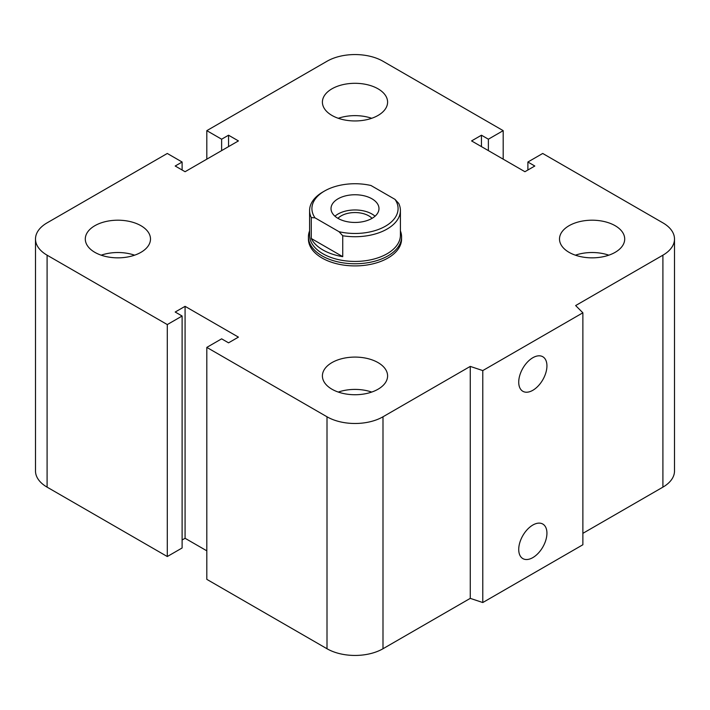 <?xml version="1.0" encoding="UTF-8"?>
<svg xmlns="http://www.w3.org/2000/svg" width="710" height="710" viewBox="0 0 710 710"><rect width="100%" height="100%" fill="white"/><g stroke="black" fill="none" stroke-linecap="round" stroke-linejoin="round"><path stroke-width="1.06" d="M401.576 236.865L401.576 239.021A46.576 26.891 180 0 1 372.821 263.863A46.576 26.891 180 0 1 322.065 258.032A46.576 26.891 180 0 1 308.424 239.021L308.424 236.865A46.576 26.891 0 0 0 355 263.756A46.576 26.891 0 0 0 401.576 236.865A46.576 26.891 0 0 0 400.404 230.892M140.944 225.709A32.598 18.824 180 0 1 150.493 239.021A32.598 18.824 180 0 1 117.895 257.845A32.598 18.824 180 0 1 85.298 239.021A32.598 18.824 180 0 1 105.417 221.635A32.598 18.824 180 0 1 140.944 225.709M101.184 255.183A32.598 18.824 180 0 1 134.607 255.183M378.048 88.821A32.598 18.824 180 0 1 387.598 102.133A32.598 18.824 180 0 1 355 120.948A32.598 18.824 180 0 1 322.402 102.133A32.598 18.824 180 0 1 342.522 84.739A32.598 18.824 180 0 1 378.048 88.821M338.288 118.295A32.598 18.824 180 0 1 371.712 118.295M615.153 225.709A32.598 18.824 180 0 1 624.702 239.021A32.598 18.824 180 0 1 592.104 257.845A32.598 18.824 180 0 1 559.507 239.021A32.598 18.824 180 0 1 579.626 221.635A32.598 18.824 180 0 1 615.153 225.709M575.393 255.183A32.598 18.824 180 0 1 608.816 255.183M378.048 362.606A32.598 18.824 180 0 1 387.598 375.909A32.598 18.824 180 0 1 355 394.733A32.598 18.824 180 0 1 322.402 375.909A32.598 18.824 180 0 1 342.522 358.523A32.598 18.824 180 0 1 378.048 362.606M338.288 392.071A32.598 18.824 180 0 1 371.712 392.071M518.726 549.469A19.951 11.52 -60 0 1 527.432 529.394A19.951 11.52 -60 0 1 542.804 524.051A19.951 11.52 -60 0 1 542.804 547.082A19.951 11.52 -60 0 1 522.853 558.601A19.951 11.52 -60 0 1 518.726 549.469M518.726 382.158A19.951 11.52 -60 0 1 527.432 362.082A19.951 11.52 -60 0 1 542.804 356.739A19.951 11.52 -60 0 1 542.804 379.77A19.951 11.52 -60 0 1 522.853 391.29A19.951 11.52 -60 0 1 518.726 382.158M582.875 312.799L582.875 544.756L482.782 602.541L482.782 370.584L470.26 366.404L382.992 416.788A39.582 22.853 180 0 1 327.008 416.788L206.814 347.394L221.626 338.839L228.549 342.832L238.427 337.126L185.079 306.329L175.192 312.027L182.115 316.021L167.294 324.577L47.091 255.183A39.582 22.853 180 0 1 35.5 239.021A39.582 22.853 180 0 1 47.091 222.86L167.294 153.466L182.115 162.022L175.192 166.016L185.079 171.713L238.427 140.917L228.549 135.211L221.626 139.204L206.814 130.649L327.008 61.255A39.582 22.853 180 0 1 382.992 61.255L503.186 130.649L488.373 139.204L481.451 135.211L471.573 140.917L524.921 171.713L534.808 166.016L527.885 162.022L542.706 153.466L662.909 222.86A39.582 22.853 180 0 1 674.5 239.021A39.582 22.853 180 0 1 662.909 255.183L575.641 305.566L582.875 312.799L482.782 370.584M482.782 602.541L470.26 598.361L470.26 366.404M470.26 598.361L382.992 648.745A39.582 22.853 180 0 1 327.008 648.745L206.814 579.351L206.814 347.394M206.814 550.827L185.079 538.286L185.079 306.329M185.079 538.286L182.115 539.99M167.294 324.577L167.294 556.534L182.115 547.978L182.115 316.021M167.294 556.534L47.091 487.14A39.582 22.853 180 0 1 35.5 470.978L35.5 239.021M182.115 170.01L182.115 162.022M674.5 239.021L674.5 470.978A39.582 22.853 180 0 1 662.909 487.14L582.875 533.343M228.549 146.624L228.549 135.211M221.626 150.609L221.626 139.204M206.814 159.173L206.814 130.649M503.186 159.173L503.186 130.649M488.373 150.609L488.373 139.204M481.451 146.624L481.451 135.211M527.885 170.01L527.885 162.022M342.735 235.747A45.404 26.217 0 0 0 400.404 210.506A45.404 26.217 0 0 0 398.718 203.424L395.008 199.377L370.975 185.505A43.079 24.868 180 0 0 324.541 191.017L322.89 191.966A45.404 26.217 0 0 0 309.595 210.506A45.404 26.217 0 0 0 311.282 217.579L314.991 217.828L339.025 231.7L342.735 235.747L342.735 256.656L311.282 238.498L311.282 217.579M342.735 256.656A45.404 26.217 180 0 1 311.282 238.498M314.991 217.828A43.079 24.868 180 0 1 324.541 191.017M395.008 199.377A43.079 24.868 180 0 1 385.459 226.188A43.079 24.868 180 0 1 339.025 231.7M338.04 218.396A23.98 13.845 180 0 1 331.02 208.598A23.98 13.845 180 0 1 355 194.753A23.98 13.845 180 0 1 378.98 208.598A23.98 13.845 180 0 1 364.177 221.396A23.98 13.845 180 0 1 338.04 218.396M309.595 210.506L309.595 235.223A45.404 26.217 0 0 0 355 261.431A45.404 26.217 0 0 0 400.404 235.223L400.404 210.506M337.951 218.343A19.507 11.262 180 0 1 368.792 215.849A19.507 11.262 180 0 1 372.049 218.343M375.04 216.204A23.98 13.845 0 0 0 334.96 216.204M309.595 230.892A46.576 26.891 0 0 0 308.424 236.865M662.909 487.14L662.909 255.183M382.992 648.745L382.992 416.788M327.008 648.745L327.008 416.788M47.091 487.14L47.091 255.183"/></g></svg>
